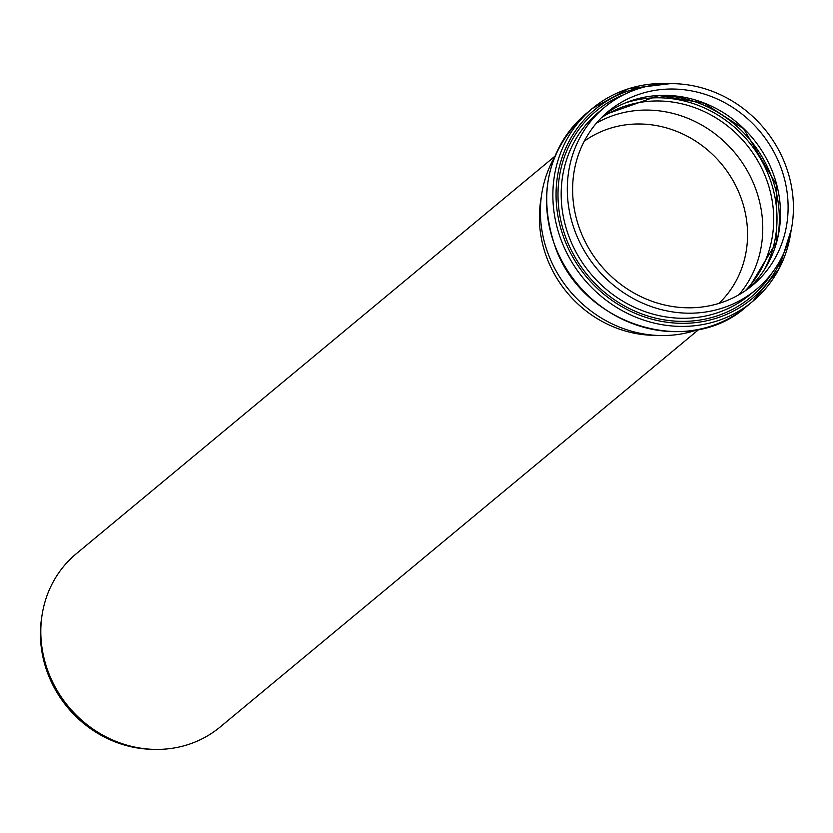 <?xml version="1.0" encoding="UTF-8"?>
<svg xmlns="http://www.w3.org/2000/svg" width="833" height="833" viewBox="0 0 833 833"><rect width="100%" height="100%" fill="white"/><g stroke="black" fill="none" stroke-linecap="round" stroke-linejoin="round"><path stroke-width="1.25" d="M698.127 329.545A118.525 109.123 -129.7 0 1 659.08 335.501A118.525 109.123 -129.7 0 1 541.7 194.162A118.525 109.123 -129.7 0 1 554.726 156.875M789.528 177.648A118.525 109.123 -129.7 0 1 756.093 289.603A118.525 109.123 -129.7 0 1 596.418 268.132A118.525 109.123 -129.7 0 1 604.633 107.228A118.525 109.123 -129.7 0 1 789.528 177.648M596.428 123.138A112.955 104 -129.7 0 1 759.061 199.67A112.955 104 -129.7 0 1 738.954 294.736M784.405 178.626A112.955 104 -129.7 0 1 752.532 285.313A112.955 104 -129.7 0 1 600.354 264.863A112.955 104 -129.7 0 1 608.194 111.518A112.955 104 -129.7 0 1 784.405 178.626M659.08 335.501L652.166 335.283A112.611 103.677 -129.7 0 1 540.648 201.003L541.7 194.162M698.929 329.379L220.162 727.001A112.611 103.677 -129.7 0 1 153.574 749.367A112.611 103.677 -129.7 0 1 42.056 615.087A112.611 103.677 -129.7 0 1 76.272 553.737L555.038 156.125M153.574 749.367L150.929 749.284A110.352 101.595 -129.7 0 1 41.65 617.701L42.056 615.087M584.266 141.194A105.635 97.253 -129.7 0 1 744.098 207.771A105.635 97.253 -129.7 0 1 718.962 303.389M756.093 289.603L749.971 294.684A118.525 109.123 -129.7 0 1 590.295 273.224A118.525 109.123 -129.7 0 1 598.51 112.32L604.633 107.228M624.198 94.504A121.004 111.403 50.3 0 0 587.702 275.369A121.004 111.403 50.3 0 0 772.201 272.703M783.936 252.816A122.951 113.194 -129.7 0 1 586.245 276.577A122.951 113.194 -129.7 0 1 645.908 86.622M660.652 95.472A117.901 108.55 -129.7 0 1 775.471 188.956A117.901 108.55 -129.7 0 1 777.939 236.687M764.111 270.027A115.527 106.364 50.3 0 0 773.222 189.424A115.527 106.364 50.3 0 0 625.344 102.938M601.291 117.838A112.955 104 -129.7 0 1 770.015 190.57A112.955 104 -129.7 0 1 745.046 290.936M604.466 114.777L658.997 95.535L704.114 103.177L743.713 128.823L776.668 185.155L776.679 241.799L748.648 288.374A112.955 104 50.3 0 0 776.793 184.936A112.955 104 50.3 0 0 604.477 114.777M746.306 306.69A125.419 115.475 -129.7 0 1 577.342 283.98A125.419 115.475 -129.7 0 1 586.036 113.715C547.593 149.43 537.347 193.881 555.288 247.078C582.496 325.13 688.995 358.513 746.306 306.69L752.626 301.442A125.419 115.475 50.3 0 0 791.069 230.741M668.909 83.654A125.419 115.475 50.3 0 0 592.357 108.467A125.419 115.475 50.3 0 0 583.662 278.722A125.419 115.475 50.3 0 0 752.626 301.442L778.709 269.465L791.35 229.346M670.336 83.633L628.582 88.694L592.357 108.467L586.036 113.715"/></g></svg>
